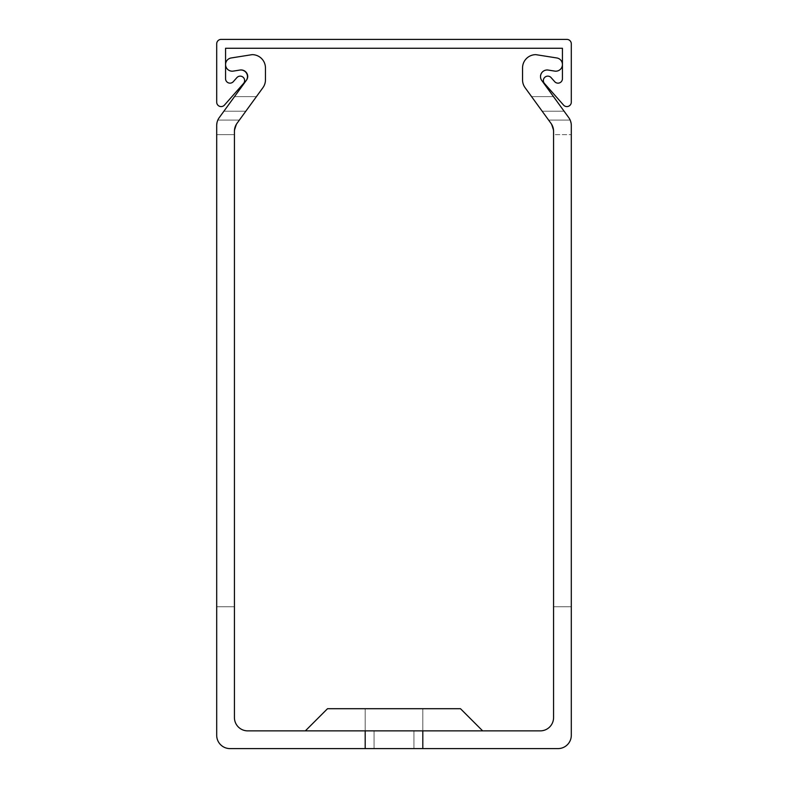 <?xml version="1.0" encoding="UTF-8"?>
<svg xmlns="http://www.w3.org/2000/svg" width="788" height="788" viewBox="0 0 788 788"><rect width="100%" height="100%" fill="white"/><g stroke="black" fill="none" stroke-linecap="round" stroke-linejoin="round"><path stroke-width="0.59" stroke-dasharray="3.94 2.96" d="M544.478 83.498A4.433 4.433 0 0 1 544.863 77.244A4.433 4.433 0 0 1 551.117 77.628L554.683 81.657A4.433 4.433 0 0 0 562.435 78.721L562.435 48.265L225.565 48.265L225.565 78.721A4.433 4.433 0 0 0 233.317 81.657L236.883 77.628A4.433 4.433 0 0 1 243.137 77.244A4.433 4.433 0 0 1 243.522 83.498L224.452 105.09A4.433 4.433 0 0 1 216.7 102.154L216.7 43.832A4.433 4.433 0 0 1 221.132 39.4L566.867 39.4A4.433 4.433 0 0 1 571.3 43.832L571.3 102.154A4.433 4.433 0 0 1 563.548 105.09L544.478 83.498M482.65 730.87L460.488 708.707L482.65 730.87L460.488 708.707L482.65 730.87L460.488 708.707L482.65 730.87L460.488 708.707L482.65 730.87L460.488 708.707L482.65 730.87L460.488 708.707L482.65 730.87L460.488 708.707L482.65 730.87L460.488 708.707L482.65 730.87L460.488 708.707L482.65 730.87L460.488 708.707L327.512 708.707L394 708.707L327.512 708.707L394 708.707L327.512 708.707L394 708.707L327.512 708.707L394 708.707L327.512 708.707L394 708.707L327.512 708.707L394 708.707L327.512 708.707L394 708.707L327.512 708.707L394 708.707L327.512 708.707L394 708.707L327.512 708.707L394 708.707L327.512 708.707L394 708.707L327.512 708.707L394 708.707L327.512 708.707L394 708.707L327.512 708.707L394 708.707L327.512 708.707L394 708.707L327.512 708.707L394 708.707L327.512 708.707L394 708.707L327.512 708.707L394 708.707L327.512 708.707L394 708.707L327.512 708.707L305.35 730.87L482.65 730.87L365.189 730.87L422.811 730.87L365.189 730.87L422.811 730.87L365.189 730.87L422.811 730.87L365.189 730.87L422.811 730.87L365.189 730.87L422.811 730.87L365.189 730.87L422.811 730.87L365.189 730.87L422.811 730.87L365.189 730.87L422.811 730.87L365.189 730.87L422.811 730.87L365.189 730.87L422.811 730.87L365.189 730.87L422.811 730.87L365.189 730.87L422.811 730.87L365.189 730.87L422.811 730.87L365.189 730.87L422.811 730.87L365.189 730.87L422.811 730.87L365.189 730.87L422.811 730.87L365.189 730.87L422.811 730.87L365.189 730.87L422.811 730.87L365.189 730.87L422.811 730.87L422.811 748.6L422.811 708.707L422.811 748.6L422.811 708.707L422.811 748.6L422.811 708.707L422.811 748.6L422.811 708.707L422.811 748.6L422.811 708.707L422.811 748.6L422.811 708.707L422.811 748.6L422.811 708.707L422.811 748.6L422.811 708.707L422.811 748.6L422.811 708.707L422.811 748.6L422.811 708.707L422.811 748.6L558.002 748.6A13.297 13.297 0 0 0 571.3 735.303L571.3 125.459L571.3 606.76L571.3 125.459L571.3 134.659L571.3 125.459L571.3 134.659L571.3 125.459L571.3 134.659L571.3 125.459L571.3 134.659L571.3 125.459L571.3 134.659L571.3 125.459L571.3 134.659L571.3 125.459L571.3 134.659L571.3 125.459L571.3 134.659L571.3 125.459L571.3 134.659L553.57 134.659L553.57 606.76L571.3 606.76L553.57 606.76L571.3 606.76L553.57 606.76L571.3 606.76L553.57 606.76L571.3 606.76L553.57 606.76L571.3 606.76L553.57 606.76L571.3 606.76L553.57 606.76L571.3 606.76L553.57 606.76L571.3 606.76L553.57 606.76L571.3 606.76L553.57 606.76L571.3 606.76L553.57 606.76L553.57 134.659L553.57 606.76L553.57 134.659L553.57 606.76L553.57 134.659L553.57 606.76L553.57 134.659L553.57 606.76L553.57 134.659L553.57 606.76L553.57 134.659L553.57 606.76L553.57 134.659L553.57 606.76L553.57 134.659L553.57 606.76L553.57 134.659L553.57 606.76L553.57 134.659L571.3 134.659M413.946 748.6L413.946 730.87L374.054 730.87L413.946 730.87L413.946 748.6L413.946 730.87L413.946 748.6L413.946 730.87L413.946 748.6L413.946 730.87L413.946 748.6L413.946 730.87L413.946 748.6L413.946 730.87L413.946 748.6L413.946 730.87L413.946 748.6L413.946 730.87L413.946 748.6L413.946 730.87L413.946 748.6L413.946 730.87L413.946 748.6L413.946 730.87L413.946 748.6L413.946 730.87L413.946 748.6L413.946 730.87L413.946 748.6L413.946 730.87L413.946 748.6L413.946 730.87L413.946 748.6L413.946 730.87L413.946 748.6L413.946 730.87L413.946 748.6L413.946 730.87L413.946 748.6L413.946 730.87L413.946 748.6L413.946 730.87L413.946 748.6L374.054 748.6L422.811 748.6L365.189 748.6L422.811 748.6L365.189 748.6L422.811 748.6L365.189 748.6L422.811 748.6L365.189 748.6L422.811 748.6L365.189 748.6L422.811 748.6L365.189 748.6L422.811 748.6L365.189 748.6L422.811 748.6L365.189 748.6L422.811 748.6L365.189 748.6L422.811 748.6L365.189 748.6L422.811 748.6L365.189 748.6L422.811 748.6L365.189 748.6L422.811 748.6L365.189 748.6L422.811 748.6L365.189 748.6L422.811 748.6L365.189 748.6L422.811 748.6L365.189 748.6L422.811 748.6L365.189 748.6L422.811 748.6L365.189 748.6L422.811 748.6L365.189 748.6L422.811 748.6L365.189 748.6L422.811 748.6L365.189 748.6L422.811 748.6L365.189 748.6L422.811 748.6L365.189 748.6L422.811 748.6L365.189 748.6L422.811 748.6L365.189 748.6L422.811 748.6L365.189 748.6L422.811 748.6L365.189 748.6L422.811 748.6L365.189 748.6L422.811 748.6L365.189 748.6L422.811 748.6L365.189 748.6L422.811 748.6L365.189 748.6L422.811 748.6L365.189 748.6L422.811 748.6L365.189 748.6L422.811 748.6L365.189 748.6L422.811 748.6L365.189 748.6L422.811 748.6L365.189 748.6L422.811 748.6L365.189 748.6L422.811 748.6L365.189 748.6L422.811 748.6L365.189 748.6L413.946 748.6L413.946 730.87L413.946 748.6M216.7 134.659L234.43 134.659L216.7 134.659L234.43 134.659L216.7 134.659L234.43 134.659L216.7 134.659L234.43 134.659L216.7 134.659L234.43 134.659L216.7 134.659L234.43 134.659L216.7 134.659L234.43 134.659L216.7 134.659L234.43 134.659L216.7 134.659L234.43 134.659L216.7 134.659L234.43 134.659L234.43 606.76L234.43 134.659L234.43 606.76L234.43 134.659L234.43 606.76L234.43 134.659L234.43 606.76L234.43 134.659L234.43 606.76L234.43 134.659L234.43 606.76L234.43 134.659L234.43 606.76L234.43 134.659L234.43 606.76L234.43 134.659L234.43 606.76L234.43 134.659L234.43 606.76L216.7 606.76L234.43 606.76L216.7 606.76L234.43 606.76L216.7 606.76L234.43 606.76L216.7 606.76L234.43 606.76L216.7 606.76L234.43 606.76L216.7 606.76L234.43 606.76L216.7 606.76L234.43 606.76L216.7 606.76L234.43 606.76L216.7 606.76L234.43 606.76L216.7 606.76L234.43 606.76L234.43 134.659L216.7 134.659L216.7 606.76L216.7 125.459L216.7 735.303A13.297 13.297 0 0 0 229.998 748.6L422.811 748.6L422.811 708.707L422.811 748.6L422.811 730.87L540.273 730.87A13.297 13.297 0 0 0 553.57 717.572L553.57 131.212A13.297 13.297 0 0 0 551.029 123.401L553.57 131.212L553.57 134.659L553.57 131.212L553.57 134.659L553.57 131.212L553.57 134.659L553.57 131.212L553.57 134.659L553.57 131.212L553.57 134.659L553.57 131.212L553.57 134.659L553.57 131.212L553.57 134.659L553.57 131.212L553.57 134.659L553.57 131.212L553.57 134.659L553.57 131.212L553.57 134.659L553.57 131.212L551.029 123.401L553.57 131.212L551.029 123.401L553.57 131.212L551.029 123.401L553.57 131.212L551.029 123.401L553.57 131.212L551.029 123.401L553.57 131.212L551.029 123.401L553.57 131.212L551.029 123.401L553.57 131.212L551.029 123.401L553.57 131.212L551.029 123.401L553.57 131.212L551.029 123.401L525.084 87.685A13.297 13.297 0 0 1 522.543 79.874L522.543 67.945A13.297 13.297 0 0 1 535.84 54.648L556.83 57.967A6.649 6.649 0 0 1 562.435 64.537A6.649 6.649 0 0 1 554.742 71.107L547.965 70.033A6.649 6.649 0 0 0 541.543 80.179A6.649 6.649 0 0 1 547.965 70.033L554.742 71.107A6.649 6.649 0 0 0 562.435 64.537A6.649 6.649 0 0 1 554.742 71.107A6.649 6.649 0 0 0 562.435 64.537A6.649 6.649 0 0 1 554.742 71.107A6.649 6.649 0 0 0 562.435 64.537A6.649 6.649 0 0 1 554.742 71.107A6.649 6.649 0 0 0 562.435 64.537A6.649 6.649 0 0 1 554.742 71.107A6.649 6.649 0 0 0 562.435 64.537A6.649 6.649 0 0 1 554.742 71.107A6.649 6.649 0 0 0 562.435 64.537A6.649 6.649 0 0 1 554.742 71.107A6.649 6.649 0 0 0 562.435 64.537A6.649 6.649 0 0 1 554.742 71.107A6.649 6.649 0 0 0 562.435 64.537A6.649 6.649 0 0 1 554.742 71.107A6.649 6.649 0 0 0 562.435 64.537A6.649 6.649 0 0 1 554.742 71.107A6.649 6.649 0 0 0 562.435 64.537A6.649 6.649 0 0 1 554.742 71.107L547.965 70.033A6.649 6.649 0 0 0 540.273 76.436A6.649 6.649 0 0 1 547.965 70.033A6.649 6.649 0 0 0 540.273 76.436A6.649 6.649 0 0 1 547.965 70.033A6.649 6.649 0 0 0 540.273 76.436A6.649 6.649 0 0 1 547.965 70.033A6.649 6.649 0 0 0 540.273 76.436A6.649 6.649 0 0 1 547.965 70.033A6.649 6.649 0 0 0 540.273 76.436A6.649 6.649 0 0 1 547.965 70.033A6.649 6.649 0 0 0 540.273 76.436A6.649 6.649 0 0 1 547.965 70.033A6.649 6.649 0 0 0 540.273 76.436A6.649 6.649 0 0 1 547.965 70.033A6.649 6.649 0 0 0 540.273 76.436A6.649 6.649 0 0 1 547.965 70.033A6.649 6.649 0 0 0 540.273 76.436A6.649 6.649 0 0 1 547.965 70.033A6.649 6.649 0 0 0 541.543 80.179A6.649 6.649 0 0 1 540.273 76.436A6.649 6.649 0 0 0 541.543 80.179A6.649 6.649 0 0 1 540.273 76.436A6.649 6.649 0 0 0 541.543 80.179A6.649 6.649 0 0 1 540.273 76.436A6.649 6.649 0 0 0 541.543 80.179A6.649 6.649 0 0 1 540.273 76.436A6.649 6.649 0 0 0 541.543 80.179A6.649 6.649 0 0 1 540.273 76.436A6.649 6.649 0 0 0 541.543 80.179A6.649 6.649 0 0 1 540.273 76.436A6.649 6.649 0 0 0 541.543 80.179A6.649 6.649 0 0 1 540.273 76.436A6.649 6.649 0 0 0 541.543 80.179A6.649 6.649 0 0 1 540.273 76.436A6.649 6.649 0 0 0 541.543 80.179A6.649 6.649 0 0 1 540.273 76.436A6.649 6.649 0 0 0 541.543 80.179L568.759 117.639A13.297 13.297 0 0 1 571.3 125.459L570.157 120.072L571.3 125.459M365.189 748.6L365.189 708.707L365.189 748.6L365.189 708.707L365.189 748.6L365.189 708.707L365.189 748.6L365.189 708.707L365.189 748.6L365.189 708.707L365.189 748.6L365.189 708.707L365.189 748.6L365.189 708.707L365.189 748.6L365.189 708.707L365.189 748.6L365.189 708.707L365.189 748.6L365.189 708.707L365.189 748.6L365.189 708.707L365.189 748.6L365.189 708.707L365.189 748.6L365.189 708.707L365.189 748.6L365.189 708.707L365.189 748.6L365.189 708.707L365.189 748.6L365.189 708.707L365.189 748.6L365.189 708.707L365.189 748.6L365.189 708.707L365.189 748.6L365.189 708.707L365.189 748.6L365.189 708.707L365.189 748.6L365.189 730.87L394 730.87L305.35 730.87L394 730.87L305.35 730.87L394 730.87L305.35 730.87L394 730.87L305.35 730.87L394 730.87L305.35 730.87L394 730.87L305.35 730.87L394 730.87L305.35 730.87L394 730.87L305.35 730.87L394 730.87L305.35 730.87L394 730.87L305.35 730.87L394 730.87L305.35 730.87L394 730.87L305.35 730.87L394 730.87L305.35 730.87L394 730.87L305.35 730.87L394 730.87L305.35 730.87L394 730.87L305.35 730.87L394 730.87L305.35 730.87L394 730.87L305.35 730.87L394 730.87L305.35 730.87L394 730.87L305.35 730.87L327.512 708.707L305.35 730.87M365.189 730.87L247.727 730.87A13.297 13.297 0 0 1 234.43 717.572L234.43 131.212L236.971 123.401L262.916 87.685A13.297 13.297 0 0 0 265.457 79.874L265.457 67.945A13.297 13.297 0 0 0 252.16 54.648L231.17 57.967A6.649 6.649 0 0 0 225.565 64.537A6.649 6.649 0 0 1 231.17 57.967A6.649 6.649 0 0 0 225.565 64.537A6.649 6.649 0 0 1 231.17 57.967A6.649 6.649 0 0 0 225.565 64.537A6.649 6.649 0 0 1 231.17 57.967A6.649 6.649 0 0 0 225.565 64.537A6.649 6.649 0 0 1 231.17 57.967A6.649 6.649 0 0 0 225.565 64.537A6.649 6.649 0 0 1 231.17 57.967A6.649 6.649 0 0 0 225.565 64.537A6.649 6.649 0 0 1 231.17 57.967A6.649 6.649 0 0 0 225.565 64.537A6.649 6.649 0 0 1 231.17 57.967A6.649 6.649 0 0 0 225.565 64.537A6.649 6.649 0 0 1 231.17 57.967A6.649 6.649 0 0 0 225.565 64.537A6.649 6.649 0 0 1 231.17 57.967L252.16 54.648A13.297 13.297 0 0 1 265.457 67.945A13.297 13.297 0 0 0 252.16 54.648A13.297 13.297 0 0 1 265.457 67.945A13.297 13.297 0 0 0 252.16 54.648A13.297 13.297 0 0 1 265.457 67.945A13.297 13.297 0 0 0 252.16 54.648A13.297 13.297 0 0 1 265.457 67.945A13.297 13.297 0 0 0 252.16 54.648A13.297 13.297 0 0 1 265.457 67.945A13.297 13.297 0 0 0 252.16 54.648A13.297 13.297 0 0 1 265.457 67.945A13.297 13.297 0 0 0 252.16 54.648A13.297 13.297 0 0 1 265.457 67.945A13.297 13.297 0 0 0 252.16 54.648A13.297 13.297 0 0 1 265.457 67.945A13.297 13.297 0 0 0 252.16 54.648A13.297 13.297 0 0 1 265.457 67.945L265.457 79.874A13.297 13.297 0 0 1 262.916 87.685A13.297 13.297 0 0 0 265.457 79.874A13.297 13.297 0 0 1 262.916 87.685A13.297 13.297 0 0 0 265.457 79.874A13.297 13.297 0 0 1 262.916 87.685A13.297 13.297 0 0 0 265.457 79.874A13.297 13.297 0 0 1 262.916 87.685A13.297 13.297 0 0 0 265.457 79.874A13.297 13.297 0 0 1 262.916 87.685A13.297 13.297 0 0 0 265.457 79.874A13.297 13.297 0 0 1 262.916 87.685A13.297 13.297 0 0 0 265.457 79.874A13.297 13.297 0 0 1 262.916 87.685A13.297 13.297 0 0 0 265.457 79.874A13.297 13.297 0 0 1 262.916 87.685A13.297 13.297 0 0 0 265.457 79.874A13.297 13.297 0 0 1 262.916 87.685A13.297 13.297 0 0 0 265.457 79.874A13.297 13.297 0 0 1 262.916 87.685A13.297 13.297 0 0 0 265.457 79.874L265.457 67.945A13.297 13.297 0 0 0 252.16 54.648A13.297 13.297 0 0 1 265.457 67.945A13.297 13.297 0 0 0 252.16 54.648L231.17 57.967A6.649 6.649 0 0 0 225.565 64.537A6.649 6.649 0 0 1 231.17 57.967A6.649 6.649 0 0 0 225.565 64.537A6.649 6.649 0 0 0 233.258 71.107L240.035 70.033A6.649 6.649 0 0 1 247.727 76.436A6.649 6.649 0 0 0 240.035 70.033A6.649 6.649 0 0 1 246.457 80.179L219.241 117.639A13.297 13.297 0 0 0 217.843 120.072A13.297 13.297 0 0 1 219.241 117.639A13.297 13.297 0 0 0 217.843 120.072A13.297 13.297 0 0 1 219.241 117.639A13.297 13.297 0 0 0 217.843 120.072A13.297 13.297 0 0 1 219.241 117.639A13.297 13.297 0 0 0 217.843 120.072A13.297 13.297 0 0 1 219.241 117.639A13.297 13.297 0 0 0 217.843 120.072A13.297 13.297 0 0 1 219.241 117.639A13.297 13.297 0 0 0 217.843 120.072A13.297 13.297 0 0 1 219.241 117.639A13.297 13.297 0 0 0 217.843 120.072A13.297 13.297 0 0 1 219.241 117.639A13.297 13.297 0 0 0 217.843 120.072A13.297 13.297 0 0 1 219.241 117.639A13.297 13.297 0 0 0 217.843 120.072A13.297 13.297 0 0 1 219.241 117.639A13.297 13.297 0 0 0 216.7 125.459L217.843 120.072A13.297 13.297 0 0 1 219.241 117.639A13.297 13.297 0 0 0 217.843 120.072L239.385 120.072L256.425 96.619L236.971 123.401A13.297 13.297 0 0 0 234.43 131.212L236.971 123.401L239.385 120.072L236.971 123.401L239.385 120.072L217.843 120.072L239.385 120.072L217.843 120.072L239.385 120.072L217.843 120.072L239.385 120.072L217.843 120.072L239.385 120.072L217.843 120.072L239.385 120.072L217.843 120.072L239.385 120.072L217.843 120.072L239.385 120.072L217.843 120.072L239.385 120.072L217.843 120.072L239.385 120.072L217.843 120.072L216.7 125.459M234.43 134.659L234.43 131.212L236.971 123.401L234.43 131.212L236.971 123.401L234.43 131.212L236.971 123.401L234.43 131.212L236.971 123.401L234.43 131.212L236.971 123.401L234.43 131.212L236.971 123.401L234.43 131.212L236.971 123.401L234.43 131.212L236.971 123.401L234.43 131.212L236.971 123.401L234.43 131.212L234.43 134.659M233.258 71.107L240.035 70.033A6.649 6.649 0 0 1 246.457 80.179L223.91 111.207L245.826 111.207L223.91 111.207L245.826 111.207L223.91 111.207L245.826 111.207L223.91 111.207L245.826 111.207L223.91 111.207L245.826 111.207L223.91 111.207L245.826 111.207L223.91 111.207L245.826 111.207L223.91 111.207L245.826 111.207L223.91 111.207L245.826 111.207L223.91 111.207L245.826 111.207L223.91 111.207L234.509 96.619L223.91 111.207L234.509 96.619L223.91 111.207L234.509 96.619L223.91 111.207L234.509 96.619L223.91 111.207L234.509 96.619L223.91 111.207L234.509 96.619L223.91 111.207L234.509 96.619L223.91 111.207L234.509 96.619L223.91 111.207L234.509 96.619L256.425 96.619L234.509 96.619L256.425 96.619L234.509 96.619L256.425 96.619L234.509 96.619L256.425 96.619L234.509 96.619L256.425 96.619L234.509 96.619L256.425 96.619L234.509 96.619L256.425 96.619L234.509 96.619L256.425 96.619L234.509 96.619L256.425 96.619L234.509 96.619L256.425 96.619L234.509 96.619L246.457 80.179A6.649 6.649 0 0 0 247.727 76.436A6.649 6.649 0 0 1 246.457 80.179L234.509 96.619L246.457 80.179A6.649 6.649 0 0 0 247.727 76.436A6.649 6.649 0 0 1 246.457 80.179A6.649 6.649 0 0 0 247.727 76.436A6.649 6.649 0 0 1 246.457 80.179A6.649 6.649 0 0 0 247.727 76.436A6.649 6.649 0 0 1 246.457 80.179A6.649 6.649 0 0 0 247.727 76.436A6.649 6.649 0 0 1 246.457 80.179A6.649 6.649 0 0 0 247.727 76.436A6.649 6.649 0 0 1 246.457 80.179A6.649 6.649 0 0 0 247.727 76.436A6.649 6.649 0 0 1 246.457 80.179A6.649 6.649 0 0 0 240.035 70.033A6.649 6.649 0 0 1 247.727 76.436A6.649 6.649 0 0 0 240.035 70.033A6.649 6.649 0 0 1 247.727 76.436A6.649 6.649 0 0 0 240.035 70.033A6.649 6.649 0 0 1 247.727 76.436A6.649 6.649 0 0 0 240.035 70.033L233.258 71.107A6.649 6.649 0 0 1 225.565 64.537A6.649 6.649 0 0 0 233.258 71.107A6.649 6.649 0 0 1 225.565 64.537A6.649 6.649 0 0 0 233.258 71.107A6.649 6.649 0 0 1 225.565 64.537A6.649 6.649 0 0 0 233.258 71.107A6.649 6.649 0 0 1 225.565 64.537A6.649 6.649 0 0 0 233.258 71.107A6.649 6.649 0 0 1 225.565 64.537A6.649 6.649 0 0 0 233.258 71.107A6.649 6.649 0 0 1 225.565 64.537A6.649 6.649 0 0 0 233.258 71.107A6.649 6.649 0 0 1 225.565 64.537A6.649 6.649 0 0 0 233.258 71.107A6.649 6.649 0 0 1 225.565 64.537A6.649 6.649 0 0 0 233.258 71.107A6.649 6.649 0 0 1 225.565 64.537A6.649 6.649 0 0 0 233.258 71.107L240.035 70.033L233.258 71.107A6.649 6.649 0 0 1 225.565 64.537A6.649 6.649 0 0 0 233.258 71.107M568.759 117.639L541.543 80.179L568.759 117.639A13.297 13.297 0 0 1 570.157 120.072A13.297 13.297 0 0 0 568.759 117.639A13.297 13.297 0 0 1 570.157 120.072A13.297 13.297 0 0 0 568.759 117.639A13.297 13.297 0 0 1 570.157 120.072A13.297 13.297 0 0 0 568.759 117.639A13.297 13.297 0 0 1 570.157 120.072A13.297 13.297 0 0 0 568.759 117.639A13.297 13.297 0 0 1 570.157 120.072A13.297 13.297 0 0 0 568.759 117.639A13.297 13.297 0 0 1 570.157 120.072A13.297 13.297 0 0 0 568.759 117.639A13.297 13.297 0 0 1 570.157 120.072A13.297 13.297 0 0 0 568.759 117.639A13.297 13.297 0 0 1 570.157 120.072A13.297 13.297 0 0 0 568.759 117.639A13.297 13.297 0 0 1 570.157 120.072A13.297 13.297 0 0 0 568.759 117.639A13.297 13.297 0 0 1 570.157 120.072A13.297 13.297 0 0 0 568.759 117.639L564.09 111.207L542.174 111.207L551.029 123.401L548.615 120.072L551.029 123.401L548.615 120.072L551.029 123.401L548.615 120.072L551.029 123.401L548.615 120.072L551.029 123.401L548.615 120.072L551.029 123.401L548.615 120.072L551.029 123.401L548.615 120.072L551.029 123.401L548.615 120.072L551.029 123.401L548.615 120.072L551.029 123.401L548.615 120.072L570.157 120.072L548.615 120.072L570.157 120.072L548.615 120.072L570.157 120.072L548.615 120.072L570.157 120.072L548.615 120.072L570.157 120.072L548.615 120.072L570.157 120.072L548.615 120.072L570.157 120.072L548.615 120.072L570.157 120.072L548.615 120.072L570.157 120.072L548.615 120.072L570.157 120.072L548.615 120.072L542.174 111.207L548.615 120.072L542.174 111.207L548.615 120.072L542.174 111.207L548.615 120.072L542.174 111.207L548.615 120.072L542.174 111.207L548.615 120.072L542.174 111.207L548.615 120.072L542.174 111.207L548.615 120.072L542.174 111.207L548.615 120.072L542.174 111.207L548.615 120.072L542.174 111.207L564.09 111.207M525.084 87.685A13.297 13.297 0 0 1 522.543 79.874L522.543 67.945A13.297 13.297 0 0 1 535.84 54.648A13.297 13.297 0 0 0 522.543 67.945A13.297 13.297 0 0 1 535.84 54.648L556.83 57.967A6.649 6.649 0 0 1 562.435 64.537A6.649 6.649 0 0 0 556.83 57.967L535.84 54.648L556.83 57.967A6.649 6.649 0 0 1 562.435 64.537A6.649 6.649 0 0 0 556.83 57.967A6.649 6.649 0 0 1 562.435 64.537A6.649 6.649 0 0 0 556.83 57.967A6.649 6.649 0 0 1 562.435 64.537A6.649 6.649 0 0 0 556.83 57.967A6.649 6.649 0 0 1 562.435 64.537A6.649 6.649 0 0 0 556.83 57.967A6.649 6.649 0 0 1 562.435 64.537A6.649 6.649 0 0 0 556.83 57.967A6.649 6.649 0 0 1 562.435 64.537A6.649 6.649 0 0 0 556.83 57.967A6.649 6.649 0 0 1 562.435 64.537A6.649 6.649 0 0 0 556.83 57.967A6.649 6.649 0 0 1 562.435 64.537A6.649 6.649 0 0 0 556.83 57.967A6.649 6.649 0 0 1 562.435 64.537A6.649 6.649 0 0 0 556.83 57.967L535.84 54.648A13.297 13.297 0 0 0 522.543 67.945L522.543 79.874L522.543 67.945A13.297 13.297 0 0 1 535.84 54.648A13.297 13.297 0 0 0 522.543 67.945A13.297 13.297 0 0 1 535.84 54.648A13.297 13.297 0 0 0 522.543 67.945A13.297 13.297 0 0 1 535.84 54.648A13.297 13.297 0 0 0 522.543 67.945A13.297 13.297 0 0 1 535.84 54.648A13.297 13.297 0 0 0 522.543 67.945A13.297 13.297 0 0 1 535.84 54.648A13.297 13.297 0 0 0 522.543 67.945A13.297 13.297 0 0 1 535.84 54.648A13.297 13.297 0 0 0 522.543 67.945A13.297 13.297 0 0 1 535.84 54.648A13.297 13.297 0 0 0 522.543 67.945A13.297 13.297 0 0 1 535.84 54.648A13.297 13.297 0 0 0 522.543 67.945L522.543 79.874A13.297 13.297 0 0 0 525.084 87.685L542.174 111.207L531.575 96.619L542.174 111.207L531.575 96.619L542.174 111.207L531.575 96.619L542.174 111.207L531.575 96.619L542.174 111.207L531.575 96.619L542.174 111.207L531.575 96.619L542.174 111.207L531.575 96.619L542.174 111.207L531.575 96.619L542.174 111.207L531.575 96.619L542.174 111.207L531.575 96.619L553.491 96.619L531.575 96.619L553.491 96.619L531.575 96.619L553.491 96.619L531.575 96.619L553.491 96.619L531.575 96.619L553.491 96.619L531.575 96.619L553.491 96.619L531.575 96.619L553.491 96.619L531.575 96.619L553.491 96.619L531.575 96.619L553.491 96.619L531.575 96.619L553.491 96.619L531.575 96.619L525.084 87.685A13.297 13.297 0 0 1 522.543 79.874A13.297 13.297 0 0 0 525.084 87.685A13.297 13.297 0 0 1 522.543 79.874A13.297 13.297 0 0 0 525.084 87.685A13.297 13.297 0 0 1 522.543 79.874A13.297 13.297 0 0 0 525.084 87.685A13.297 13.297 0 0 1 522.543 79.874A13.297 13.297 0 0 0 525.084 87.685A13.297 13.297 0 0 1 522.543 79.874A13.297 13.297 0 0 0 525.084 87.685A13.297 13.297 0 0 1 522.543 79.874A13.297 13.297 0 0 0 525.084 87.685A13.297 13.297 0 0 1 522.543 79.874A13.297 13.297 0 0 0 525.084 87.685A13.297 13.297 0 0 1 522.543 79.874A13.297 13.297 0 0 0 525.084 87.685A13.297 13.297 0 0 1 522.543 79.874A13.297 13.297 0 0 0 525.084 87.685L531.575 96.619M374.054 748.6L374.054 730.87L374.054 748.6M422.811 748.6L422.811 730.87"/><path stroke-width="1.18" d="M543.365 80.563A4.433 4.433 0 0 0 544.478 83.498L563.548 105.09A4.433 4.433 0 0 0 571.3 102.154L571.3 43.832A4.433 4.433 0 0 0 566.867 39.4L221.132 39.4A4.433 4.433 0 0 0 216.7 43.832L216.7 102.154A4.433 4.433 0 0 0 224.452 105.09L243.522 83.498A4.433 4.433 0 0 0 243.137 77.244A4.433 4.433 0 0 0 236.883 77.628L233.317 81.657A4.433 4.433 0 0 1 225.565 78.721L225.565 48.265L562.435 48.265L562.435 78.721A4.433 4.433 0 0 1 554.683 81.657L551.117 77.628A4.433 4.433 0 0 0 543.365 80.563M305.35 730.87L327.512 708.707L460.488 708.707L482.65 730.87M422.811 730.87L422.811 748.6L558.002 748.6A13.297 13.297 0 0 0 571.3 735.303L571.3 125.459A13.297 13.297 0 0 0 568.759 117.639L541.543 80.179A6.649 6.649 0 0 1 547.965 70.033L554.742 71.107A6.649 6.649 0 0 0 562.435 64.537A6.649 6.649 0 0 0 556.83 57.967L535.84 54.648A13.297 13.297 0 0 0 522.543 67.945L522.543 79.874A13.297 13.297 0 0 0 525.084 87.685L551.029 123.401A13.297 13.297 0 0 1 553.57 131.212L553.57 717.572A13.297 13.297 0 0 1 540.273 730.87L247.727 730.87A13.297 13.297 0 0 1 234.43 717.572L234.43 131.212A13.297 13.297 0 0 1 236.971 123.401L262.916 87.685A13.297 13.297 0 0 0 265.457 79.874L265.457 67.945A13.297 13.297 0 0 0 252.16 54.648L231.17 57.967A6.649 6.649 0 0 0 225.565 64.537A6.649 6.649 0 0 0 233.258 71.107L240.035 70.033A6.649 6.649 0 0 1 246.457 80.179L219.241 117.639A13.297 13.297 0 0 0 216.7 125.459L216.7 735.303A13.297 13.297 0 0 0 229.998 748.6L365.189 748.6L365.189 730.87M256.425 96.619L262.916 87.685L256.425 96.619M265.457 79.874L265.457 67.945L265.457 79.874M252.16 54.648L231.17 57.967L252.16 54.648M223.91 111.207L219.241 117.639L223.91 111.207M216.7 125.459L216.7 134.659M571.3 125.459L571.3 134.659M547.965 70.033L554.742 71.107L547.965 70.033M522.543 67.945L522.543 79.874L522.543 67.945M240.035 70.033A6.649 6.649 0 0 1 246.457 80.179A6.649 6.649 0 0 0 247.727 76.436A6.649 6.649 0 0 1 246.457 80.179A6.649 6.649 0 0 0 240.035 70.033A6.649 6.649 0 0 1 247.727 76.436A6.649 6.649 0 0 0 240.035 70.033A6.649 6.649 0 0 1 247.727 76.436A6.649 6.649 0 0 0 240.035 70.033A6.649 6.649 0 0 1 247.727 76.436A6.649 6.649 0 0 0 240.035 70.033A6.649 6.649 0 0 1 247.727 76.436A6.649 6.649 0 0 0 240.035 70.033M568.759 117.639L564.09 111.207M525.084 87.685L531.575 96.619M422.811 748.6L365.189 748.6"/></g></svg>
